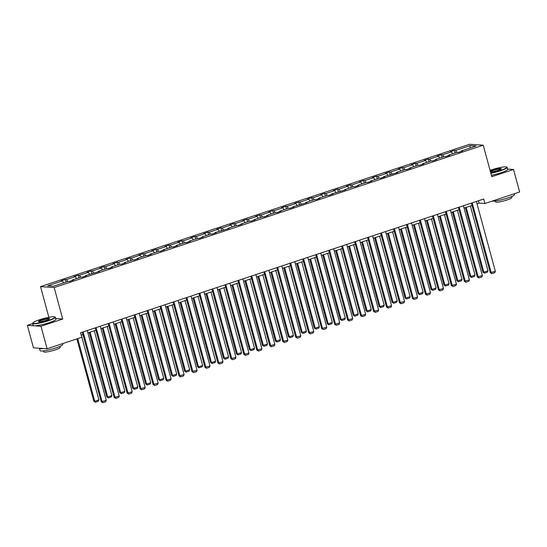 <?xml version="1.0" encoding="UTF-8"?>
<svg xmlns="http://www.w3.org/2000/svg" width="547" height="547" viewBox="0 0 547 547"><rect width="100%" height="100%" fill="white"/><g stroke="black" fill="none" stroke-linecap="round" stroke-linejoin="round"><path stroke-width="0.82" d="M32.69 323.571L27.35 325.342L33.463 347.844L47.104 348.767L81.811 337.253L80.587 332.754L483.719 199.005L484.943 203.505L519.65 191.99L513.537 169.488L507.602 169.085M48.874 317.322L40.533 286.628L469.599 144.271L483.24 145.194L54.174 287.551L40.533 286.628M27.35 325.342L40.991 326.265L47.104 348.767M63.616 282.854L62.351 280.946L61.12 280.864L65.278 279.483L65.982 282.067M456.854 152.387L455.589 150.48L470.304 145.598L476.129 145.994L461.415 150.876L462.646 150.958L458.489 152.339L457.258 152.251L448.444 155.177L449.682 155.259L445.525 156.64L444.287 156.558L435.474 159.478L436.711 159.567L432.554 160.941L431.316 160.859L422.503 163.785L423.74 163.868L419.583 165.249L418.346 165.16L409.539 168.086L410.77 168.168L406.612 169.549L405.382 169.467L396.568 172.387L397.799 172.476L383.597 176.695L384.835 176.777L380.678 178.158L379.44 178.069L370.627 180.995L371.864 181.078L367.707 182.459L366.469 182.377L357.663 185.296L358.894 185.378L354.736 186.759L353.506 186.677L344.692 189.604L345.923 189.686L331.721 193.905L332.959 193.987L328.802 195.368L327.564 195.286L318.751 198.205L319.988 198.287L315.831 199.669L314.593 199.587L305.78 202.506L307.017 202.595L292.816 206.814L294.047 206.896L289.889 208.277L288.659 208.188L279.845 211.115L281.076 211.197L276.919 212.578L275.688 212.496L266.874 215.415L268.112 215.504L263.955 216.879L262.717 216.797L253.904 219.723L255.141 219.805L250.984 221.186L249.747 221.097L240.933 224.024L242.171 224.106L238.013 225.487L236.783 225.405L227.969 228.325L229.2 228.414L214.998 232.632L216.229 232.714L212.079 234.095L210.841 234.007L202.028 236.933L203.265 237.015L199.108 238.396L197.87 238.314L189.057 241.234L190.294 241.316L186.137 242.697L184.9 242.615L176.093 245.541L177.324 245.624L173.167 246.998L171.936 246.916L163.122 249.842L164.353 249.924L160.196 251.305L158.965 251.223L150.151 254.143L151.389 254.225L147.232 255.606L145.994 255.524L137.181 258.444L138.418 258.533L134.261 259.907L133.024 259.825L124.21 262.751L125.448 262.833L121.29 264.215L120.053 264.126L111.246 267.052L112.477 267.134L108.32 268.515L107.089 268.433L98.275 271.353L99.506 271.442L85.305 275.661L86.542 275.743L82.385 277.124L81.147 277.035L72.334 279.961L73.571 280.043L69.414 281.425L68.177 281.343L53.462 286.225L47.637 285.828L62.351 280.946M67.773 281.473L66.508 279.565L65.278 279.483M66.508 279.565L75.322 276.645L74.091 276.563L78.248 275.182L78.946 277.767M80.744 277.172L79.479 275.264L78.248 275.182M79.479 275.264L88.293 272.338L87.055 272.256L91.212 270.881L91.917 273.466M93.715 272.871L92.45 270.963L91.212 270.881M92.45 270.963L101.263 268.037L100.026 267.955L104.183 266.574L104.887 269.165M106.686 268.563L105.421 266.656L104.183 266.574M105.421 266.656L114.234 263.736L112.997 263.654L117.154 262.273L117.858 264.857M119.649 264.263L118.391 262.355L117.154 262.273M118.391 262.355L127.198 259.435L125.967 259.346L130.124 257.972L130.829 260.557M132.62 259.962L131.355 258.054L130.124 257.972M131.355 258.054L140.169 255.128L138.938 255.046L143.095 253.664L143.793 256.256M145.591 255.654L144.326 253.746L143.095 253.664M144.326 253.746L153.139 250.827L151.902 250.745L156.059 249.364L156.763 251.948M158.562 251.353L157.297 249.446L156.059 249.364M157.297 249.446L166.11 246.526L164.873 246.437L169.03 245.063L169.734 247.647M171.532 247.053L170.267 245.145L169.03 245.063M170.267 245.145L179.081 242.218L177.843 242.136L182.001 240.755L182.705 243.347M184.496 242.745L183.231 240.844L182.001 240.755M183.231 240.844L192.045 237.918L190.814 237.836L194.971 236.454L195.669 239.039M197.467 238.444L196.202 236.536L194.971 236.454M196.202 236.536L205.016 233.617L203.778 233.528L207.935 232.154L208.639 234.738M210.438 234.143L209.173 232.236L207.935 232.154M209.173 232.236L217.986 229.309L216.749 229.227L220.906 227.846L221.61 230.437M223.408 229.843L222.144 227.935L220.906 227.846M222.144 227.935L230.957 225.008L229.719 224.926L233.877 223.545L234.581 226.13M236.379 225.535L235.114 223.627L233.877 223.545M235.114 223.627L243.921 220.708L242.69 220.626L246.847 219.244L247.552 221.829M249.343 221.234L248.078 219.326L246.847 219.244M248.078 219.326L256.892 216.4L255.661 216.318L259.818 214.937L260.516 217.528M262.314 216.933L261.049 215.026L259.818 214.937M261.049 215.026L269.862 212.099L268.625 212.017L272.782 210.636L273.486 213.227M275.285 212.626L274.02 210.718L272.782 210.636M274.02 210.718L282.833 207.798L281.596 207.716L285.753 206.335L286.457 208.92M288.255 208.325L286.99 206.417L285.753 206.335M286.99 206.417L295.804 203.491L294.566 203.409L298.724 202.034L299.428 204.619M301.219 204.024L299.961 202.117L298.724 202.034M299.961 202.117L308.768 199.19L307.537 199.108L311.694 197.727L312.399 200.318M314.19 199.717L312.925 197.809L311.694 197.727M312.925 197.809L321.739 194.889L320.508 194.807L324.658 193.426L325.362 196.011M327.161 195.416L325.896 193.508L324.658 193.426M325.896 193.508L334.709 190.588L333.472 190.5L337.629 189.125L338.333 191.71M340.131 191.115L338.866 189.207L337.629 189.125M338.866 189.207L347.68 186.281L346.442 186.199L350.6 184.818L351.304 187.409M353.102 186.807L351.837 184.907L350.6 184.818M351.837 184.907L360.651 181.98L359.413 181.898L363.57 180.517L364.275 183.101M366.066 182.507L364.801 180.599L363.57 180.517M364.801 180.599L373.615 177.679L372.384 177.59L376.541 176.216L377.239 178.801M379.037 178.206L377.772 176.298L376.541 176.216M377.772 176.298L386.585 173.372L385.348 173.29L389.505 171.908L390.209 174.5M392.008 173.905L390.743 171.997L389.505 171.908M390.743 171.997L399.556 169.071L398.319 168.989L402.476 167.608L403.18 170.192M404.978 169.597L403.713 167.69L402.476 167.608M403.713 167.69L412.527 164.77L411.289 164.681L415.447 163.307L416.151 165.891M417.942 165.297L416.684 163.389L415.447 163.307M416.684 163.389L425.491 160.462L424.26 160.38L428.417 158.999L429.121 161.591M430.913 160.996L429.648 159.088L428.417 158.999M429.648 159.088L438.462 156.162L437.231 156.08L441.388 154.698L442.085 157.283M443.884 156.688L442.619 154.78L441.388 154.698M442.619 154.78L451.432 151.861L450.195 151.779L454.352 150.398L455.056 152.982M455.589 150.48L454.352 150.398M72.266 280.481L72.334 279.961M76.587 278.553L75.322 276.645M85.229 276.173L85.305 275.661M89.558 274.245L88.293 272.338M98.2 271.873L98.275 271.353M102.528 269.945L101.263 268.037M111.171 267.572L111.246 267.052M115.499 265.644L114.234 263.736M124.142 263.264L124.21 262.751M128.463 261.336L127.198 259.435M137.106 258.963L137.181 258.444M141.434 257.035L140.169 255.128M150.076 254.663L150.151 254.143M154.404 252.735L153.139 250.827M163.047 250.362L163.122 249.842M167.375 248.434L166.11 246.526M176.018 246.054L176.093 245.541M180.339 244.126L179.081 242.218M188.988 241.753L189.057 241.234M193.31 239.825L192.045 237.918M201.952 237.453L202.028 236.933M206.281 235.525L205.016 233.617M214.923 233.145L214.998 232.632M219.251 231.217L217.986 229.309M227.894 228.844L227.969 228.325M232.222 226.916L230.957 225.008M240.865 224.543L240.933 224.024M245.186 222.615L243.921 220.708M253.829 220.236L253.904 219.723M258.157 218.308L256.892 216.4M266.799 215.935L266.874 215.415M271.127 214.007L269.862 212.099M279.77 211.634L279.845 211.115M284.098 209.706L282.833 207.798M292.741 207.327L292.816 206.814M297.062 205.398L295.804 203.491M305.711 203.026L305.78 202.506M310.033 201.098L308.768 199.19M318.675 198.725L318.751 198.205M323.003 196.797L321.739 194.889M331.646 194.424L331.721 193.905M335.974 192.489L334.709 190.588M344.617 190.117L344.692 189.604M348.945 188.189L347.68 186.281M357.588 185.816L357.663 185.296M361.909 183.888L360.651 181.98M370.558 181.515L370.627 180.995M374.88 179.587L373.615 177.679M383.522 177.207L383.597 176.695M387.85 175.279L386.585 173.372M396.493 172.907L396.568 172.387M400.821 170.979L399.556 169.071M409.464 168.606L409.539 168.086M413.792 166.678L412.527 164.77M422.434 164.298L422.503 163.785M426.756 162.37L425.491 160.462M435.398 159.998L435.474 159.478M439.726 158.069L438.462 156.162M448.369 155.697L448.444 155.177M452.697 153.769L451.432 151.861M461.34 151.389L461.415 150.876M40.991 326.265L62.727 319.051L54.174 287.551M483.24 145.194L491.794 176.695L513.537 169.488M477.005 203.799L479.097 203.108L484.943 203.505M81.229 335.113L82.939 334.545M87.93 332.891L95.91 330.238M100.894 328.583L108.88 325.937M113.865 324.282L121.851 321.636M126.836 319.981L134.815 317.328M139.806 315.674L147.786 313.028M152.777 311.373L160.756 308.727M165.741 307.072L173.727 304.426M178.712 302.771L186.698 300.118M191.682 298.464L199.662 295.818M204.653 294.163L212.633 291.517M217.617 289.862L225.603 287.209M230.588 285.555L238.574 282.908M243.559 281.254L251.545 278.608M256.529 276.953L264.509 274.3M269.5 272.645L277.479 269.999M282.464 268.345L290.45 265.698M295.435 264.044L303.421 261.391M308.405 259.736L316.385 257.09M321.376 255.435L329.356 252.789M334.347 251.135L342.326 248.488M347.311 246.834L355.297 244.181M360.282 242.526L368.268 239.88M373.252 238.225L381.232 235.579M386.223 233.925L394.202 231.272M399.187 229.617L407.173 226.971M412.158 225.316L420.144 222.67M425.128 221.015L433.115 218.362M438.099 216.708L446.078 214.062M451.07 212.407L459.049 209.761M464.034 208.106L472.02 205.453M478.454 200.749L479.097 203.108M469.852 148.073L470.304 145.598M62.727 319.051L55.732 318.58M476.362 201.44L495.35 271.319L490.269 272.632L491.856 273.644L491.192 272.7L472.205 202.821M471.377 203.094L490.269 272.632M495.35 271.319L494.768 272.673L491.856 273.644M465.381 207.662L482.898 272.132L483.822 272.201L466.208 207.381M470.365 206.007L487.979 270.82L487.398 272.174L484.485 273.144L482.898 272.132M484.485 273.144L483.822 272.201L487.979 270.82M490.789 173.002A11.487 1.586 -15.2 0 0 500.211 170.527A11.487 1.586 -15.2 0 0 506.631 167.026A11.487 1.586 -15.2 0 0 491.213 169.919A11.487 1.586 -15.2 0 0 490.064 170.315M506.631 167.026L506.973 167.218A11.774 1.627 164.8 0 1 507.144 167.403A11.774 1.627 164.8 0 1 500.396 170.801A11.774 1.627 164.8 0 1 490.878 173.317M490.365 171.43A5.744 0.793 164.8 0 1 493.462 170.069A5.744 0.793 164.8 0 1 501.23 168.838A5.744 0.793 164.8 0 1 497.961 170.37A5.744 0.793 164.8 0 1 490.488 171.888M501.045 169.03A5.463 0.752 -15.2 0 0 493.647 170.349A5.463 0.752 -15.2 0 0 490.509 171.888M514.31 193.761L514.529 194.588A11.774 1.627 164.8 0 1 507.78 197.987A11.774 1.627 164.8 0 1 492.307 201.057M511.643 196.537L511.917 197.522A8.479 1.169 164.8 0 1 507.055 199.97A8.479 1.169 164.8 0 1 495.555 201.966L495.288 200.981M507.144 167.403L507.684 169.385A11.774 1.627 164.8 0 1 500.936 172.784A11.774 1.627 164.8 0 1 491.418 175.293M48.451 320.412A11.487 1.586 -15.2 0 0 54.871 316.911A11.487 1.586 -15.2 0 0 39.452 319.804A11.487 1.586 -15.2 0 0 32.916 322.874A11.487 1.586 -15.2 0 0 48.451 320.412M54.871 316.911L55.213 317.103A11.774 1.627 164.8 0 1 55.384 317.287A11.774 1.627 164.8 0 1 48.628 320.686A11.774 1.627 164.8 0 1 32.663 323.462A11.774 1.627 164.8 0 1 32.717 323.215L32.916 322.874M46.201 320.255A5.744 0.793 164.8 0 1 38.488 321.704A5.744 0.793 164.8 0 1 41.702 319.954A5.744 0.793 164.8 0 1 49.469 318.723A5.744 0.793 164.8 0 1 46.201 320.255M49.285 318.915A5.463 0.752 -15.2 0 0 41.887 320.227A5.463 0.752 -15.2 0 0 38.748 321.773M62.543 343.646L62.768 344.473A11.774 1.627 164.8 0 1 56.02 347.871A11.774 1.627 164.8 0 1 40.047 350.648L39.439 348.391A11.774 1.627 164.8 0 1 39.446 348.248M59.883 346.422L60.149 347.407A8.479 1.169 164.8 0 1 55.288 349.854A8.479 1.169 164.8 0 1 43.794 351.851L43.528 350.866M55.384 317.287L55.924 319.27A11.774 1.627 164.8 0 1 49.168 322.668A11.774 1.627 164.8 0 1 33.203 325.444L32.663 323.462M43.582 348.528A11.774 1.627 164.8 0 1 39.439 348.391M463.398 205.747L482.379 275.62L477.299 276.939L478.892 277.944L478.222 277.001L459.241 207.122M458.407 207.402L477.299 276.939M482.379 275.62L481.798 276.98L478.892 277.944M450.427 210.048L469.408 279.92L464.335 281.24L465.921 282.245L465.251 281.302L446.27 211.429M445.443 211.703L464.335 281.24M469.408 279.92L468.827 281.281L465.921 282.245M452.41 211.962L469.928 276.44L470.851 276.502L453.244 211.689M457.395 210.308L475.008 275.12L474.427 276.481L471.514 277.445L469.928 276.44M471.514 277.445L470.851 276.502L475.008 275.12M439.439 216.263L456.957 280.741L457.88 280.802L440.273 215.99M444.431 214.609L462.037 279.421L461.456 280.782L458.543 281.746L456.957 280.741M458.543 281.746L457.88 280.802L462.037 279.421M437.456 214.349L456.444 284.228L451.364 285.541L452.95 286.553L452.287 285.602L433.299 215.73M432.472 216.003L451.364 285.541M456.444 284.228L455.863 285.582L452.95 286.553M426.475 220.564L443.993 285.042L444.909 285.103L427.303 220.291M431.46 218.916L449.066 283.729L448.485 285.083L445.579 286.054L443.993 285.042M445.579 286.054L444.909 285.103L449.066 283.729M424.486 218.656L443.473 288.529L438.393 289.848L439.979 290.854L439.316 289.91L420.328 220.031M419.501 220.311L438.393 289.848M443.473 288.529L442.892 289.889L439.979 290.854M413.505 224.872L431.022 289.349L431.945 289.411L414.332 224.598M418.489 223.217L436.103 288.03L435.515 289.39L432.609 290.354L431.022 289.349M432.609 290.354L431.945 289.411L436.103 288.03M411.522 222.957L430.503 292.83L425.422 294.149L427.009 295.154L426.345 294.211L407.365 224.338M406.53 224.612L425.422 294.149M430.503 292.83L429.921 294.19L427.009 295.154M400.534 229.172L418.052 293.65L418.975 293.712L401.361 228.899M405.518 227.518L423.132 292.33L422.551 293.691L419.638 294.655L418.052 293.65M419.638 294.655L418.975 293.712L423.132 292.33M398.551 227.258L417.532 297.137L412.459 298.45L414.045 299.462L413.375 298.512L394.394 228.639M393.56 228.913L412.459 298.45M417.532 297.137L416.951 298.491L414.045 299.462M387.563 233.473L405.081 297.951L406.004 298.012L388.397 233.2M392.555 231.819L410.161 296.638L409.58 297.992L406.667 298.963L405.081 297.951M406.667 298.963L406.004 298.012L410.161 296.638M385.58 231.566L404.561 301.438L399.488 302.758L401.074 303.763L400.411 302.819L381.423 232.94M380.596 233.22L399.488 302.758M404.561 301.438L403.98 302.799L401.074 303.763M374.592 237.781L392.117 302.259L393.033 302.32L375.427 237.501M379.584 236.126L397.19 300.939L396.609 302.3L393.703 303.264L392.117 302.259M393.703 303.264L393.033 302.32L397.19 300.939M372.61 235.866L391.597 305.739L386.517 307.058L388.103 308.064L387.44 307.12L368.452 237.248M367.625 237.521L386.517 307.058M391.597 305.739L391.016 307.099L388.103 308.064M361.629 242.082L379.146 306.559L380.069 306.621L362.456 241.808M366.613 240.427L384.22 305.24L383.638 306.6L380.733 307.564L379.146 306.559M380.733 307.564L380.069 306.621L384.22 305.24M359.639 240.167L378.627 310.046L373.546 311.359L375.133 312.364L374.469 311.421L355.482 241.548M354.654 241.822L373.546 311.359M378.627 310.046L378.045 311.4L375.133 312.364M348.658 246.382L366.175 310.86L367.099 310.922L349.485 246.109M353.642 244.728L371.256 309.547L370.675 310.901L367.762 311.865L366.175 310.86M367.762 311.865L367.099 310.922L371.256 309.547M346.675 244.468L365.656 314.347L360.576 315.66L362.162 316.672L361.499 315.728L342.518 245.849M341.684 246.123L360.576 315.66M365.656 314.347L365.075 315.708L362.162 316.672M335.687 250.69L353.205 315.168L354.128 315.229L336.514 250.41M340.672 249.035L358.285 313.848L357.704 315.209L354.791 316.173L353.205 315.168M354.791 316.173L354.128 315.229L358.285 313.848M333.704 248.776L352.685 318.648L347.612 319.968L349.198 320.973L348.528 320.029L329.547 250.15M328.713 250.43L347.612 319.968M352.685 318.648L352.104 320.009L349.198 320.973M322.716 254.991L340.234 319.469L341.157 319.53L323.55 254.717M327.708 253.336L345.314 318.149L344.733 319.51L341.82 320.474L340.234 319.469M341.82 320.474L341.157 319.53L345.314 318.149M320.733 253.076L339.721 322.956L334.641 324.268L336.227 325.274L335.564 324.33L316.576 254.458M315.749 254.731L334.641 324.268M339.721 322.956L339.133 324.309L336.227 325.274M309.752 259.292L327.27 323.769L328.186 323.831L310.58 259.018M314.737 257.637L332.344 322.457L331.762 323.81L328.856 324.774L327.27 323.769M328.856 324.774L328.186 323.831L332.344 322.457M307.763 257.377L326.75 327.256L321.67 328.569L323.256 329.581L322.593 328.638L303.606 258.758M302.778 259.032L321.67 328.569M326.75 327.256L326.169 328.61L323.256 329.581M296.782 263.599L314.299 328.07L315.222 328.138L297.609 263.319M301.766 261.945L319.38 326.757L318.792 328.118L315.886 329.082L314.299 328.07M315.886 329.082L315.222 328.138L319.38 326.757M294.792 261.685L313.78 331.557L308.699 332.877L310.286 333.882L309.623 332.938L290.635 263.059M289.807 263.339L308.699 332.877M313.78 331.557L313.199 332.918L310.286 333.882M283.811 267.9L301.329 332.378L302.252 332.439L284.638 267.627M288.795 266.245L306.409 331.058L305.828 332.419L302.915 333.383L301.329 332.378M302.915 333.383L302.252 332.439L306.409 331.058M281.828 265.986L300.809 335.858L295.729 337.178L297.322 338.183L296.652 337.239L277.671 267.367M276.837 267.64L295.729 337.178M300.809 335.858L300.228 337.219L297.322 338.183M270.84 272.201L288.358 336.678L289.281 336.74L271.674 271.927M275.825 270.546L293.438 335.359L292.857 336.72L289.944 337.684L288.358 336.678M289.944 337.684L289.281 336.74L293.438 335.359M268.857 270.286L287.838 340.166L282.765 341.478L284.351 342.49L283.681 341.54L264.7 271.668M263.873 271.941L282.765 341.478M287.838 340.166L287.257 341.519L284.351 342.49M257.869 276.502L275.387 340.979L276.31 341.041L258.704 276.228M262.861 274.854L280.467 339.666L279.886 341.02L276.973 341.991L275.387 340.979M276.973 341.991L276.31 341.041L280.467 339.666M255.887 274.594L274.874 344.466L269.794 345.786L271.38 346.791L270.717 345.848L251.729 275.968M250.902 276.249L269.794 345.786M274.874 344.466L274.293 345.827L271.38 346.791M244.906 280.809L262.423 345.287L263.339 345.348L245.733 280.536M249.89 279.155L267.497 343.967L266.915 345.328L264.01 346.292L262.423 345.287M264.01 346.292L263.339 345.348L267.497 343.967M242.916 278.895L261.904 348.767L256.823 350.087L258.41 351.092L257.746 350.148L238.759 280.276M237.931 280.549L256.823 350.087M261.904 348.767L261.322 350.128L258.41 351.092M231.935 285.11L249.453 349.588L250.376 349.649L232.762 284.837M236.919 283.455L254.533 348.268L253.945 349.629L251.039 350.593L249.453 349.588M251.039 350.593L250.376 349.649L254.533 348.268M229.952 283.196L248.933 353.075L243.853 354.388L245.439 355.4L244.776 354.449L225.795 284.577M224.961 284.85L243.853 354.388M248.933 353.075L248.352 354.429L245.439 355.4M218.964 289.411L236.482 353.888L237.405 353.95L219.791 289.137M223.949 287.756L241.562 352.576L240.981 353.93L238.068 354.9L236.482 353.888M238.068 354.9L237.405 353.95L241.562 352.576M216.981 287.503L235.962 357.376L230.889 358.695L232.475 359.7L231.805 358.757L212.824 288.878M211.99 289.158L230.889 358.695M235.962 357.376L235.381 358.736L232.475 359.7M205.993 293.718L223.511 358.196L224.434 358.258L206.828 293.438M210.985 292.064L228.591 356.876L228.01 358.237L225.097 359.201L223.511 358.196M225.097 359.201L224.434 358.258L228.591 356.876M204.01 291.804L222.998 361.676L217.918 362.996L219.504 364.001L218.841 363.058L199.853 293.185M199.026 293.459L217.918 362.996M222.998 361.676L222.41 363.037L219.504 364.001M193.023 298.019L210.547 362.497L211.463 362.558L193.857 297.746M198.014 296.365L215.621 361.177L215.039 362.538L212.133 363.502L210.547 362.497M212.133 363.502L211.463 362.558L215.621 361.177M191.04 296.105L210.027 365.984L204.947 367.297L206.534 368.302L205.87 367.358L186.883 297.486M186.055 297.759L204.947 367.297M210.027 365.984L209.446 367.338L206.534 368.302M180.059 302.32L197.576 366.798L198.499 366.859L180.886 302.047M185.043 300.665L202.65 365.485L202.069 366.839L199.163 367.803L197.576 366.798M199.163 367.803L198.499 366.859L202.65 365.485M178.069 300.406L197.057 370.285L191.976 371.604L193.563 372.61L192.9 371.666L173.912 301.787M173.084 302.06L191.976 371.604M197.057 370.285L196.476 371.645L193.563 372.61M167.088 306.628L184.606 371.105L185.529 371.167L167.915 306.347M172.073 304.973L189.686 369.786L189.105 371.146L186.192 372.11L184.606 371.105M186.192 372.11L185.529 371.167L189.686 369.786M165.105 304.713L184.086 374.586L179.006 375.905L180.592 376.91L179.929 375.967L160.948 306.088M160.114 306.368L179.006 375.905M184.086 374.586L183.505 375.946L180.592 376.91M154.117 310.928L171.635 375.406L172.558 375.468L154.945 310.655M159.102 309.274L176.715 374.086L176.134 375.447L173.221 376.411L171.635 375.406M173.221 376.411L172.558 375.468L176.715 374.086M152.134 309.014L171.115 378.893L166.042 380.206L167.628 381.211L166.958 380.268L147.977 310.395M147.143 310.669L166.042 380.206M171.115 378.893L170.534 380.247L167.628 381.211M141.147 315.229L158.664 379.707L159.587 379.768L141.981 314.956M146.138 313.575L163.744 378.394L163.163 379.748L160.25 380.712L158.664 379.707M160.25 380.712L159.587 379.768L163.744 378.394M139.164 313.315L158.151 383.194L153.071 384.507L154.657 385.519L153.994 384.575L135.006 314.696M134.179 314.969L153.071 384.507M158.151 383.194L157.563 384.555L154.657 385.519M128.183 319.537L145.7 384.008L146.617 384.076L129.01 319.257M133.167 317.882L150.774 382.695L150.193 384.056L147.287 385.02L145.7 384.008M147.287 385.02L146.617 384.076L150.774 382.695M126.193 317.622L145.181 387.495L140.1 388.814L141.687 389.82L141.023 388.876L122.036 318.997M121.208 319.277L140.1 388.814M145.181 387.495L144.599 388.855L141.687 389.82M115.212 323.838L132.73 388.315L133.653 388.377L116.039 323.564M120.196 322.183L137.81 386.996L137.222 388.356L134.316 389.32L132.73 388.315M134.316 389.32L133.653 388.377L137.81 386.996M113.222 321.923L132.21 391.796L127.13 393.115L128.716 394.12L128.053 393.177L109.072 323.304M108.238 323.578L127.13 393.115M132.21 391.796L131.629 393.156L128.716 394.12M102.241 328.138L119.759 392.616L120.682 392.678L103.068 327.865M107.226 326.484L124.839 391.296L124.258 392.657L121.345 393.621L119.759 392.616M121.345 393.621L120.682 392.678L124.839 391.296M100.258 326.224L119.239 396.103L114.166 397.416L115.752 398.428L115.082 397.478L96.101 327.605M95.267 327.879L114.166 397.416M119.239 396.103L118.658 397.457L115.752 398.428M89.27 332.446L106.788 396.917L107.711 396.985L90.105 332.166M94.262 330.791L111.868 395.604L111.287 396.958L108.374 397.929L106.788 396.917M108.374 397.929L107.711 396.985L111.868 395.604M87.288 330.532L106.268 400.404L101.195 401.724L102.781 402.729L102.118 401.785L83.13 331.906M82.303 332.186L101.195 401.724M106.268 400.404L105.687 401.765L102.781 402.729M76.881 338.887L93.817 401.224L94.74 401.286L77.715 338.614M81.291 335.092L98.898 399.905L98.316 401.266L95.404 402.23L93.817 401.224M95.404 402.23L94.74 401.286L98.898 399.905"/></g></svg>
